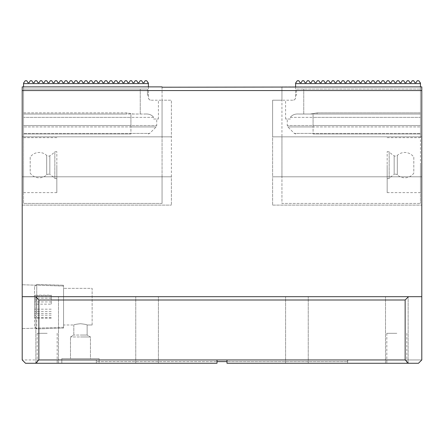 <?xml version="1.0" encoding="UTF-8"?>
<svg xmlns="http://www.w3.org/2000/svg" width="444" height="444" viewBox="0 0 444 444"><rect width="100%" height="100%" fill="white"/><g stroke="black" fill="none" stroke-linecap="round" stroke-linejoin="round"><path stroke-width="0.33" stroke-dasharray="2.22 1.67" d="M34.588 308.697L34.588 286.441L34.588 308.697M36.752 304.429L36.752 328.921L36.752 304.429M63.559 304.512L63.559 328.083L63.559 304.512M34.588 295.188L34.588 318.143L34.588 295.188L51.238 295.188L51.238 299.922L34.588 299.922M51.238 299.922L51.238 295.188M51.238 301.931L34.588 301.931M51.238 313.409L34.588 313.409M51.238 318.143L34.588 318.143M51.238 311.399L34.588 311.399M34.588 300.61L34.588 326.889L34.588 300.61M36.752 313.331L36.752 284.41L36.752 313.331M63.559 313.081L63.559 285.248L63.559 313.081M34.588 295.66L34.588 317.671L34.588 295.66L51.238 295.66L51.238 304.151L34.588 304.151M51.238 304.151L51.238 295.66M51.238 298.168L34.588 298.168M51.238 309.179L34.588 309.179M51.238 317.671L34.588 317.671M51.238 315.162L34.588 315.162M387.168 178.593L389.166 178.593A19.98 19.98 0 0 1 394.167 174.492L394.167 155.788L394.167 174.492A2.664 2.664 0 0 1 397.319 174.847A10.989 10.989 0 0 0 413.808 173.132L413.808 157.148A10.989 10.989 0 0 0 397.319 155.433L397.319 174.847L397.319 155.433A2.664 2.664 0 0 1 394.167 155.788A19.98 19.98 0 0 1 389.166 151.687L389.166 178.593L389.166 151.687L387.168 151.687L387.168 178.593L387.168 151.687M420.468 165.14L420.468 192.613L420.468 165.14M387.168 165.14L387.168 192.613L387.168 165.14M295.593 86.885L295.593 97.541C295.316 99.273 294.428 100.161 292.929 100.205C294.422 100.166 295.31 99.278 295.593 97.541A2.664 2.664 0 0 1 292.929 100.205L281.94 100.205L292.929 100.205A2.664 2.664 0 0 0 295.593 97.541L295.593 83.056L296.17 82.723L295.593 83.056L295.593 83.611L295.593 83.056L297.325 80.725L296.17 82.723L297.325 80.725L298.856 80.725L300.011 82.723L301.165 82.723L302.32 80.725L301.165 82.723L302.32 80.725L303.851 80.725L305.006 82.723L306.16 82.723L307.315 80.725L306.16 82.723L307.315 80.725L308.846 80.725L310.001 82.723L311.155 82.723L312.31 80.725L311.155 82.723L312.31 80.725L313.841 80.725L314.996 82.723L316.15 82.723L317.305 80.725L316.15 82.723L317.305 80.725L318.836 80.725L319.991 82.723L321.145 82.723L322.3 80.725L321.145 82.723L322.3 80.725L323.831 80.725L324.986 82.723L326.14 82.723L327.295 80.725L326.14 82.723L327.295 80.725L328.826 80.725L329.981 82.723L331.135 82.723L332.29 80.725L331.135 82.723L332.29 80.725L333.821 80.725L334.976 82.723L336.13 82.723L337.285 80.725L336.13 82.723L337.285 80.725L338.816 80.725L339.971 82.723L341.125 82.723L342.28 80.725L341.125 82.723L342.28 80.725L343.811 80.725L344.966 82.723L346.12 82.723L347.275 80.725L346.12 82.723L347.275 80.725L348.806 80.725L349.961 82.723L351.115 82.723L352.27 80.725L351.115 82.723L352.27 80.725L353.801 80.725L354.956 82.723L356.11 82.723L357.265 80.725L356.11 82.723L357.265 80.725L358.796 80.725L359.951 82.723L361.105 82.723L362.26 80.725L361.105 82.723L362.26 80.725L363.791 80.725L364.946 82.723L366.1 82.723L367.255 80.725L366.1 82.723L367.255 80.725L368.786 80.725L369.941 82.723L371.095 82.723L372.25 80.725L371.095 82.723L372.25 80.725L373.781 80.725L374.936 82.723L376.09 82.723L377.245 80.725L376.09 82.723L377.245 80.725L378.776 80.725L379.931 82.723L381.085 82.723L382.24 80.725L381.085 82.723L382.24 80.725L383.771 80.725L384.926 82.723L386.08 82.723L387.235 80.725L386.08 82.723L387.235 80.725L388.766 80.725L389.921 82.723L391.075 82.723L392.23 80.725L391.075 82.723L392.23 80.725L393.761 80.725L394.916 82.723L396.07 82.723L397.225 80.725L396.07 82.723L397.225 80.725L398.756 80.725L399.911 82.723L401.065 82.723L402.22 80.725L401.065 82.723L402.22 80.725L403.751 80.725L404.906 82.723L406.06 82.723L407.215 80.725L406.06 82.723L407.215 80.725L408.746 80.725L409.901 82.723L411.055 82.723L412.21 80.725L411.055 82.723L412.21 80.725L413.741 80.725L414.896 82.723L413.741 80.725L414.896 82.723L416.05 82.723L417.205 80.725L418.736 80.725L420.468 83.056L420.468 136.835L420.468 86.885M412.21 80.725L413.741 80.725L412.21 80.725M407.215 80.725L408.746 80.725L409.901 82.723L408.746 80.725L407.215 80.725M402.22 80.725L403.751 80.725L404.906 82.723L403.751 80.725L402.22 80.725M397.225 80.725L398.756 80.725L399.911 82.723L398.756 80.725L397.225 80.725M392.23 80.725L393.761 80.725L394.916 82.723L393.761 80.725L392.23 80.725M387.235 80.725L388.766 80.725L389.921 82.723L388.766 80.725L387.235 80.725M382.24 80.725L383.771 80.725L384.926 82.723L383.771 80.725L382.24 80.725M377.245 80.725L378.776 80.725L379.931 82.723L378.776 80.725L377.245 80.725M372.25 80.725L373.781 80.725L374.936 82.723L373.781 80.725L372.25 80.725M367.255 80.725L368.786 80.725L369.941 82.723L368.786 80.725L367.255 80.725M362.26 80.725L363.791 80.725L364.946 82.723L363.791 80.725L362.26 80.725M357.265 80.725L358.796 80.725L359.951 82.723L358.796 80.725L357.265 80.725M352.27 80.725L353.801 80.725L354.956 82.723L353.801 80.725L352.27 80.725M347.275 80.725L348.806 80.725L349.961 82.723L348.806 80.725L347.275 80.725M342.28 80.725L343.811 80.725L344.966 82.723L343.811 80.725L342.28 80.725M337.285 80.725L338.816 80.725L339.971 82.723L338.816 80.725L337.285 80.725M332.29 80.725L333.821 80.725L334.976 82.723L333.821 80.725L332.29 80.725M327.295 80.725L328.826 80.725L329.981 82.723L328.826 80.725L327.295 80.725M322.3 80.725L323.831 80.725L324.986 82.723L323.831 80.725L322.3 80.725M317.305 80.725L318.836 80.725L319.991 82.723L318.836 80.725L317.305 80.725M312.31 80.725L313.841 80.725L314.996 82.723L313.841 80.725L312.31 80.725M307.315 80.725L308.846 80.725L310.001 82.723L308.846 80.725L307.315 80.725M302.32 80.725L303.851 80.725L305.006 82.723L303.851 80.725L302.32 80.725M297.325 80.725L298.856 80.725L300.011 82.723L298.856 80.725L297.325 80.725M296.531 89.05L420.468 89.05L296.531 89.05L420.468 89.05L420.468 83.056L420.468 89.05L296.531 89.05L296.531 95.21L296.531 89.05M420.468 176.795L420.468 136.835L420.468 203.435L420.468 176.795L281.94 176.795L281.94 136.835L420.468 136.835L281.94 136.835L420.468 136.835L281.94 136.835L281.94 100.205L281.94 176.795L420.468 176.795L281.94 176.795L281.94 203.435L420.468 203.435L281.94 203.435L281.94 176.795L420.468 176.795M420.468 112.859L420.468 89.05L420.468 117.355L420.468 114.025L298.984 114.025L420.468 114.025L420.468 112.859L317.072 112.859L310.461 114.025L317.072 112.859L420.468 112.859M420.468 125.519L420.468 117.355L290.359 117.355L290.359 119.02L287.268 119.02L290.359 119.02L290.359 117.355C292.208 114.846 295.082 113.736 298.984 114.025C295.077 113.736 292.202 114.846 290.359 117.355L313.076 117.355L313.076 114.025L313.076 117.355L420.468 117.355L420.468 134.005L420.468 125.519L313.076 125.519L313.076 117.355L313.076 125.519L287.268 125.519L420.468 125.519M317.072 114.025L420.468 114.025L317.072 114.025L317.072 112.859L317.072 114.025M313.076 134.005L420.468 134.005L313.076 134.005L313.076 126.928L420.468 126.928L313.076 126.928L313.076 133.422L420.468 133.422L294.344 133.422L313.076 133.422L313.076 134.005M417.205 80.725L418.736 80.725L417.205 80.725L416.05 82.723L417.205 80.725M295.593 83.611L420.468 83.611M290.359 119.02L285.603 119.02L290.359 119.02M295.593 95.21L296.531 95.21L295.593 95.21M300.011 82.723L301.165 82.723M305.006 82.723L306.16 82.723M310.001 82.723L311.155 82.723M314.996 82.723L316.15 82.723M319.991 82.723L321.145 82.723M324.986 82.723L326.14 82.723M329.981 82.723L331.135 82.723M334.976 82.723L336.13 82.723M339.971 82.723L341.125 82.723M344.966 82.723L346.12 82.723M349.961 82.723L351.115 82.723M354.956 82.723L356.11 82.723M359.951 82.723L361.105 82.723M364.946 82.723L366.1 82.723M369.941 82.723L371.095 82.723M374.936 82.723L376.09 82.723M379.931 82.723L381.085 82.723M384.926 82.723L386.08 82.723M389.921 82.723L391.075 82.723M394.916 82.723L396.07 82.723M399.911 82.723L401.065 82.723M404.906 82.723L406.06 82.723M409.901 82.723L411.055 82.723M414.896 82.723L416.05 82.723M419.891 82.723L420.468 83.056M413.808 157.148L413.808 173.132M56.832 178.593L54.834 178.593A19.98 19.98 0 0 0 49.833 174.492L49.833 155.788L49.833 174.492A2.664 2.664 0 0 0 46.681 174.847A10.989 10.989 0 0 1 30.192 173.132L30.192 157.148A10.989 10.989 0 0 1 46.681 155.433L46.681 174.847L46.681 155.433A2.664 2.664 0 0 0 49.833 155.788A19.98 19.98 0 0 0 54.834 151.687L54.834 178.593L54.834 151.687L56.832 151.687L56.832 178.593L56.832 151.687M23.532 165.14L23.532 192.613L23.532 165.14M56.832 165.14L56.832 192.613L56.832 165.14M32.945 82.723L34.099 82.723L32.945 82.723L31.79 80.725L32.945 82.723L31.79 80.725L30.259 80.725L29.104 82.723L30.259 80.725L31.79 80.725L30.259 80.725L29.104 82.723L27.95 82.723L29.104 82.723M37.94 82.723L39.094 82.723L37.94 82.723L36.785 80.725L37.94 82.723L36.785 80.725L35.254 80.725L34.099 82.723L35.254 80.725L36.785 80.725L35.254 80.725L34.099 82.723M42.935 82.723L44.089 82.723L42.935 82.723L41.78 80.725L42.935 82.723L41.78 80.725L40.249 80.725L39.094 82.723L40.249 80.725L41.78 80.725L40.249 80.725L39.094 82.723M47.93 82.723L49.084 82.723L47.93 82.723L46.775 80.725L47.93 82.723L46.775 80.725L45.244 80.725L44.089 82.723L45.244 80.725L46.775 80.725L45.244 80.725L44.089 82.723M52.925 82.723L54.079 82.723L52.925 82.723L51.77 80.725L52.925 82.723L51.77 80.725L50.239 80.725L49.084 82.723L50.239 80.725L51.77 80.725L50.239 80.725L49.084 82.723M57.92 82.723L59.074 82.723L57.92 82.723L56.765 80.725L57.92 82.723L56.765 80.725L55.234 80.725L54.079 82.723L55.234 80.725L56.765 80.725L55.234 80.725L54.079 82.723M62.915 82.723L64.069 82.723L62.915 82.723L61.76 80.725L62.915 82.723L61.76 80.725L60.229 80.725L59.074 82.723L60.229 80.725L61.76 80.725L60.229 80.725L59.074 82.723M67.91 82.723L69.064 82.723L67.91 82.723L66.755 80.725L67.91 82.723L66.755 80.725L65.224 80.725L64.069 82.723L65.224 80.725L66.755 80.725L65.224 80.725L64.069 82.723M72.905 82.723L74.059 82.723L72.905 82.723L71.75 80.725L72.905 82.723L71.75 80.725L70.219 80.725L69.064 82.723L70.219 80.725L71.75 80.725L70.219 80.725L69.064 82.723M77.9 82.723L79.054 82.723L77.9 82.723L76.745 80.725L77.9 82.723L76.745 80.725L75.214 80.725L74.059 82.723L75.214 80.725L76.745 80.725L75.214 80.725L74.059 82.723M82.895 82.723L84.049 82.723L82.895 82.723L81.74 80.725L82.895 82.723L81.74 80.725L80.209 80.725L79.054 82.723L80.209 80.725L81.74 80.725L80.209 80.725L79.054 82.723M87.89 82.723L89.044 82.723L87.89 82.723L86.735 80.725L87.89 82.723L86.735 80.725L85.204 80.725L84.049 82.723L85.204 80.725L86.735 80.725L85.204 80.725L84.049 82.723M92.885 82.723L94.039 82.723L92.885 82.723L91.73 80.725L92.885 82.723L91.73 80.725L90.199 80.725L89.044 82.723L90.199 80.725L91.73 80.725L90.199 80.725L89.044 82.723M97.88 82.723L99.034 82.723L97.88 82.723L96.725 80.725L97.88 82.723L96.725 80.725L95.194 80.725L94.039 82.723L95.194 80.725L96.725 80.725L95.194 80.725L94.039 82.723M102.875 82.723L104.029 82.723L102.875 82.723L101.72 80.725L102.875 82.723L101.72 80.725L100.189 80.725L99.034 82.723L100.189 80.725L101.72 80.725L100.189 80.725L99.034 82.723M107.87 82.723L109.024 82.723L107.87 82.723L106.715 80.725L107.87 82.723L106.715 80.725L105.184 80.725L104.029 82.723L105.184 80.725L106.715 80.725L105.184 80.725L104.029 82.723M112.865 82.723L114.019 82.723L112.865 82.723L111.71 80.725L112.865 82.723L111.71 80.725L110.179 80.725L109.024 82.723L110.179 80.725L111.71 80.725L110.179 80.725L109.024 82.723M117.86 82.723L119.014 82.723L117.86 82.723L116.705 80.725L117.86 82.723L116.705 80.725L115.174 80.725L114.019 82.723L115.174 80.725L116.705 80.725L115.174 80.725L114.019 82.723M122.855 82.723L124.009 82.723L122.855 82.723L121.7 80.725L122.855 82.723L121.7 80.725L120.169 80.725L119.014 82.723L120.169 80.725L121.7 80.725L120.169 80.725L119.014 82.723M127.85 82.723L129.004 82.723L127.85 82.723L126.695 80.725L127.85 82.723L126.695 80.725L125.164 80.725L124.009 82.723L125.164 80.725L126.695 80.725L125.164 80.725L124.009 82.723M132.845 82.723L133.999 82.723L132.845 82.723L131.69 80.725L132.845 82.723L131.69 80.725L130.159 80.725L129.004 82.723L130.159 80.725L131.69 80.725L130.159 80.725L129.004 82.723M137.84 82.723L138.994 82.723L137.84 82.723L136.685 80.725L137.84 82.723L136.685 80.725L135.154 80.725L133.999 82.723L135.154 80.725L136.685 80.725L135.154 80.725L133.999 82.723M142.835 82.723L143.989 82.723L142.835 82.723L141.68 80.725L142.835 82.723L141.68 80.725L140.149 80.725L138.994 82.723L140.149 80.725L141.68 80.725L140.149 80.725L138.994 82.723M148.407 86.885L148.407 97.541C148.685 99.273 149.573 100.161 151.071 100.205C149.578 100.166 148.69 99.278 148.407 97.541A2.664 2.664 0 0 0 151.071 100.205L162.06 100.205L151.071 100.205A2.664 2.664 0 0 1 148.407 97.541L148.407 83.056L148.407 83.611L148.407 83.056L146.675 80.725L147.83 82.723L146.675 80.725L145.144 80.725L143.989 82.723L145.144 80.725L146.675 80.725L145.144 80.725L143.989 82.723M27.95 82.723L26.795 80.725L27.95 82.723L26.795 80.725L25.264 80.725L24.109 82.723L25.264 80.725L26.795 80.725L25.264 80.725L23.532 83.056L23.532 83.611L23.532 83.056L24.109 82.723L23.532 83.056L23.532 89.05L147.469 89.05L23.532 89.05L23.532 83.611L148.407 83.611M23.532 86.885L23.532 176.795L162.06 176.795L23.532 176.795L162.06 176.795L162.06 136.835L162.06 203.435L162.06 176.795L23.532 176.795L23.532 203.435L23.532 83.611M23.532 112.859L23.532 89.05L147.469 89.05L23.532 89.05L23.532 117.355L23.532 114.025L145.016 114.025L23.532 114.025L23.532 112.859L126.928 112.859L133.539 114.025L126.928 112.859L23.532 112.859M23.532 125.519L23.532 117.355L153.641 117.355L153.641 119.02L156.732 119.02L153.641 119.02L153.641 117.355C151.793 114.846 148.918 113.736 145.016 114.025C148.923 113.736 151.798 114.846 153.641 117.355L130.925 117.355L130.925 114.025L130.925 117.355L23.532 117.355L23.532 134.005L23.532 125.519L130.925 125.519L130.925 117.355L130.925 125.519L156.732 125.519L23.532 125.519M126.928 114.025L23.532 114.025L126.928 114.025L126.928 112.859L126.928 114.025M130.925 134.005L23.532 134.005L130.925 134.005L130.925 126.928L23.532 126.928L130.925 126.928L130.925 133.422L23.532 133.422L149.656 133.422L130.925 133.422L130.925 134.005M162.06 203.435L23.532 203.435L162.06 203.435M162.06 136.835L23.532 136.835L162.06 136.835L23.532 136.835L162.06 136.835L162.06 100.205L162.06 136.835M153.641 119.02L158.397 119.02L153.641 119.02M147.469 95.21L147.469 89.05L147.469 95.21L148.407 95.21L147.469 95.21M147.83 82.723L148.407 83.056M30.192 157.148L30.192 173.132M96.293 361.61L96.392 363.275L217.005 363.275L217.005 361.61L217.005 363.275L96.392 363.275L96.392 361.61L217.005 361.61L96.392 361.61L96.392 359.945L96.293 361.61L96.392 359.945L22.2 359.945L96.293 359.945M92.13 324.98L87.135 324.98C86.741 324.575 84.521 324.153 80.475 323.726C76.424 324.159 74.204 324.575 73.815 324.98L63.559 324.98L63.559 288.35L63.559 324.98L63.559 288.35L63.559 324.98L73.815 324.98C74.209 324.575 76.429 324.153 80.475 323.726C76.424 324.159 74.204 324.575 73.815 324.98C74.209 324.575 76.429 324.153 80.475 323.726C84.527 324.159 86.747 324.575 87.135 324.98C86.741 324.575 84.521 324.153 80.475 323.726C84.527 324.159 86.747 324.575 87.135 324.98L87.135 335.048L73.815 335.048L87.135 335.048L80.475 335.048L87.135 335.048L90.465 336.968L70.485 336.968L90.465 336.968L80.475 336.968L90.465 336.968L90.465 358.613L70.485 358.613L90.465 358.613L80.475 358.613L90.465 358.613L90.465 336.968L87.135 335.048L87.135 324.98L92.13 324.98L92.13 288.35L63.559 288.35L92.13 288.35L92.13 324.98M63.559 327.278L22.2 328.571L22.2 284.759L22.2 328.571L22.2 284.759L22.2 328.571L63.559 327.278L63.559 286.053L22.2 284.759L63.559 286.053L63.559 327.278M99.123 358.613L99.123 363.275L61.827 363.275L99.123 363.275L61.827 363.275L99.123 363.275L99.123 358.613L61.827 358.613L61.827 363.275L61.827 358.613L99.123 358.613M47.175 363.275L35.853 363.275L47.175 363.275M47.175 333.305L37.185 333.305L47.175 333.305M396.825 363.275L385.503 363.275L396.825 363.275M396.825 333.305L386.835 333.305L396.825 333.305M396.825 296.675L385.503 296.675L396.825 296.675M296.925 296.675L285.603 296.675L296.925 296.675M296.925 363.275L285.603 363.275L296.925 363.275M147.075 296.675L135.753 296.675L147.075 296.675M147.075 363.275L135.753 363.275L147.075 363.275M47.175 296.675L35.853 296.675L47.175 296.675M272.616 136.835L421.8 136.835L421.8 86.885L421.8 176.795L421.8 136.835L272.616 136.835L272.616 100.205L272.616 136.835L421.8 136.835L272.616 136.835L272.616 176.795L421.8 176.795L421.8 205.1L421.8 176.795L272.616 176.795L272.616 205.1L272.616 176.795L421.8 176.795L272.616 176.795L272.616 136.835M22.2 136.835L171.384 136.835L171.384 100.205L171.384 136.835L22.2 136.835L22.2 86.885L22.2 136.835L171.384 136.835L22.2 136.835L22.2 176.795L22.2 136.835M22.2 296.675L22.2 86.885L162.06 86.885L162.06 100.205L171.384 100.205L162.06 100.205L162.06 86.885L22.2 86.885L162.06 86.885L162.06 87.218L281.94 87.218L281.94 86.885L281.94 100.205L272.616 100.205L281.94 100.205L281.94 86.885L421.8 86.885L281.94 86.885L421.8 86.885L421.8 296.675L22.2 296.675L22.2 359.945L25.53 363.275L217.005 363.275L217.005 359.945L226.995 359.945L38.85 359.945L38.85 300.005L405.15 300.005L405.15 359.945L226.995 359.945L226.995 363.275L347.608 363.275L347.608 361.61L347.608 363.275L226.995 363.275L418.47 363.275L347.608 363.275L418.47 363.275L421.8 359.945L421.8 296.675L22.2 296.675L421.8 296.675M171.384 176.795L171.384 136.835L171.384 205.1L171.384 176.795L22.2 176.795L171.384 176.795L22.2 176.795L22.2 205.1L22.2 176.795L171.384 176.795M272.616 205.1L421.8 205.1L272.616 205.1M22.2 205.1L171.384 205.1L22.2 205.1M226.995 361.61L226.995 363.275L226.995 361.61L347.608 361.61L226.995 361.61L226.995 359.945L226.995 361.61L217.005 361.61L217.005 359.945L217.005 361.61M96.392 363.275L25.53 363.275L96.392 363.275M22.2 90.548L421.8 90.548M347.608 359.945L421.8 359.945L347.608 359.945L347.608 361.61L347.608 359.945M421.8 359.945L418.47 363.275L421.8 359.945M217.005 359.945L226.995 359.945M25.53 363.275L22.2 359.945L25.53 363.275M405.15 359.945L408.48 363.275M35.52 363.275L38.85 359.945M408.48 296.675L405.15 300.005M38.85 300.005L35.52 296.675M303.752 114.025L303.752 89.05L303.752 114.025M313.076 126.928L287.856 126.928L313.076 126.928L313.076 125.519L313.076 126.928M140.249 114.025L140.249 89.05L140.249 114.025M130.925 126.928L156.144 126.928L130.925 126.928L130.925 125.519L130.925 126.928M34.588 286.441L36.752 284.41L63.559 285.248L36.752 284.41L34.588 286.441M63.559 328.083L36.752 328.921L34.588 326.889L36.752 328.921L63.559 328.083M387.168 192.613L420.468 192.613M295.754 134.005L294.344 133.422L287.856 126.928L287.268 125.519L287.268 119.02M285.603 119.02L285.603 100.205M387.168 137.668L420.468 137.668M56.832 192.613L23.532 192.613M148.246 134.005L149.656 133.422L156.144 126.928L156.732 125.519L156.732 119.02M158.397 119.02L158.397 100.205M56.832 137.668L23.532 137.668M73.815 324.98L73.815 335.048L70.485 336.968L70.485 358.613L70.485 336.968L73.815 335.048L73.815 324.98M37.185 333.305L37.185 363.275M386.835 333.305L386.835 363.275M385.503 363.275L385.503 296.675L385.503 363.275M285.603 363.275L285.603 296.675L285.603 363.275M135.753 363.275L135.753 296.675L135.753 363.275M35.853 363.275L35.853 296.675L35.853 363.275M408.147 363.275L408.147 296.675L408.147 363.275M308.247 363.275L308.247 296.675L308.247 363.275M158.397 363.275L158.397 296.675L158.397 363.275M58.497 363.275L58.497 296.675L58.497 363.275M406.815 333.305L406.815 363.275M57.165 333.305L57.165 363.275M347.708 361.61L347.708 359.945"/><path stroke-width="0.67" d="M411.055 82.723L409.901 82.723L411.055 82.723L412.21 80.725L413.741 80.725L414.896 82.723L416.05 82.723L414.896 82.723M406.06 82.723L404.906 82.723L406.06 82.723L407.215 80.725L408.746 80.725L409.901 82.723M401.065 82.723L399.911 82.723L401.065 82.723L402.22 80.725L403.751 80.725L404.906 82.723M396.07 82.723L394.916 82.723L396.07 82.723L397.225 80.725L398.756 80.725L399.911 82.723M391.075 82.723L389.921 82.723L391.075 82.723L392.23 80.725L393.761 80.725L394.916 82.723M386.08 82.723L384.926 82.723L386.08 82.723L387.235 80.725L388.766 80.725L389.921 82.723M381.085 82.723L379.931 82.723L381.085 82.723L382.24 80.725L383.771 80.725L384.926 82.723M376.09 82.723L374.936 82.723L376.09 82.723L377.245 80.725L378.776 80.725L379.931 82.723M371.095 82.723L369.941 82.723L371.095 82.723L372.25 80.725L373.781 80.725L374.936 82.723M366.1 82.723L364.946 82.723L366.1 82.723L367.255 80.725L368.786 80.725L369.941 82.723M361.105 82.723L359.951 82.723L361.105 82.723L362.26 80.725L363.791 80.725L364.946 82.723M356.11 82.723L354.956 82.723L356.11 82.723L357.265 80.725L358.796 80.725L359.951 82.723M351.115 82.723L349.961 82.723L351.115 82.723L352.27 80.725L353.801 80.725L354.956 82.723M346.12 82.723L344.966 82.723L346.12 82.723L347.275 80.725L348.806 80.725L349.961 82.723M341.125 82.723L339.971 82.723L341.125 82.723L342.28 80.725L343.811 80.725L344.966 82.723M336.13 82.723L334.976 82.723L336.13 82.723L337.285 80.725L338.816 80.725L339.971 82.723M331.135 82.723L329.981 82.723L331.135 82.723L332.29 80.725L333.821 80.725L334.976 82.723M326.14 82.723L324.986 82.723L326.14 82.723L327.295 80.725L328.826 80.725L329.981 82.723M321.145 82.723L319.991 82.723L321.145 82.723L322.3 80.725L323.831 80.725L324.986 82.723M316.15 82.723L314.996 82.723L316.15 82.723L317.305 80.725L318.836 80.725L319.991 82.723M311.155 82.723L310.001 82.723L311.155 82.723L312.31 80.725L313.841 80.725L314.996 82.723M306.16 82.723L305.006 82.723L306.16 82.723L307.315 80.725L308.846 80.725L310.001 82.723M301.165 82.723L300.011 82.723L301.165 82.723L302.32 80.725L303.851 80.725L305.006 82.723M295.593 86.885L295.593 83.056L297.325 80.725L298.856 80.725L300.011 82.723M416.05 82.723L417.205 80.725L418.736 80.725L420.468 83.056L419.891 82.723M420.468 86.885L420.468 83.056M420.468 83.611L295.593 83.611M148.407 86.885L148.407 83.056L146.675 80.725L145.144 80.725L143.989 82.723L142.835 82.723L141.68 80.725L140.149 80.725L138.994 82.723L137.84 82.723L136.685 80.725L135.154 80.725L133.999 82.723L132.845 82.723L131.69 80.725L130.159 80.725L129.004 82.723L127.85 82.723L126.695 80.725L125.164 80.725L124.009 82.723L122.855 82.723L121.7 80.725L120.169 80.725L119.014 82.723L117.86 82.723L116.705 80.725L115.174 80.725L114.019 82.723L112.865 82.723L111.71 80.725L110.179 80.725L109.024 82.723L107.87 82.723L106.715 80.725L105.184 80.725L104.029 82.723L102.875 82.723L101.72 80.725L100.189 80.725L99.034 82.723L97.88 82.723L96.725 80.725L95.194 80.725L94.039 82.723L92.885 82.723L91.73 80.725L90.199 80.725L89.044 82.723L87.89 82.723L86.735 80.725L85.204 80.725L84.049 82.723L82.895 82.723L81.74 80.725L80.209 80.725L79.054 82.723L77.9 82.723L76.745 80.725L75.214 80.725L74.059 82.723L72.905 82.723L71.75 80.725L70.219 80.725L69.064 82.723L67.91 82.723L66.755 80.725L65.224 80.725L64.069 82.723L62.915 82.723L61.76 80.725L60.229 80.725L59.074 82.723L57.92 82.723L56.765 80.725L55.234 80.725L54.079 82.723L52.925 82.723L51.77 80.725L50.239 80.725L49.084 82.723L47.93 82.723L46.775 80.725L45.244 80.725L44.089 82.723L42.935 82.723L41.78 80.725L40.249 80.725L39.094 82.723L37.94 82.723L36.785 80.725L35.254 80.725L34.099 82.723L32.945 82.723L31.79 80.725L30.259 80.725L29.104 82.723L27.95 82.723L26.795 80.725L25.264 80.725L23.532 83.056L23.532 86.885M148.407 83.611L23.532 83.611M148.407 83.056L147.83 82.723M143.989 82.723L142.835 82.723M138.994 82.723L137.84 82.723M133.999 82.723L132.845 82.723M129.004 82.723L127.85 82.723M124.009 82.723L122.855 82.723M119.014 82.723L117.86 82.723M114.019 82.723L112.865 82.723M109.024 82.723L107.87 82.723M104.029 82.723L102.875 82.723M99.034 82.723L97.88 82.723M94.039 82.723L92.885 82.723M89.044 82.723L87.89 82.723M84.049 82.723L82.895 82.723M79.054 82.723L77.9 82.723M74.059 82.723L72.905 82.723M69.064 82.723L67.91 82.723M64.069 82.723L62.915 82.723M59.074 82.723L57.92 82.723M54.079 82.723L52.925 82.723M49.084 82.723L47.93 82.723M44.089 82.723L42.935 82.723M39.094 82.723L37.94 82.723M34.099 82.723L32.945 82.723M29.104 82.723L27.95 82.723M22.2 296.675L421.8 296.675L421.8 359.945L418.47 363.275L226.995 363.275L226.995 359.945L405.15 359.945L405.15 300.005L38.85 300.005L38.85 359.945L217.005 359.945L217.005 363.275L25.53 363.275L22.2 359.945L22.2 86.885L162.06 86.885L162.06 87.218L421.8 86.885L421.8 90.548L22.2 90.548M421.8 296.675L421.8 90.548M226.995 359.945L217.005 359.945M38.85 359.945L35.52 363.275M408.48 363.275L405.15 359.945M35.52 296.675L38.85 300.005M405.15 300.005L408.48 296.675M226.995 361.61L217.005 361.61"/></g></svg>
